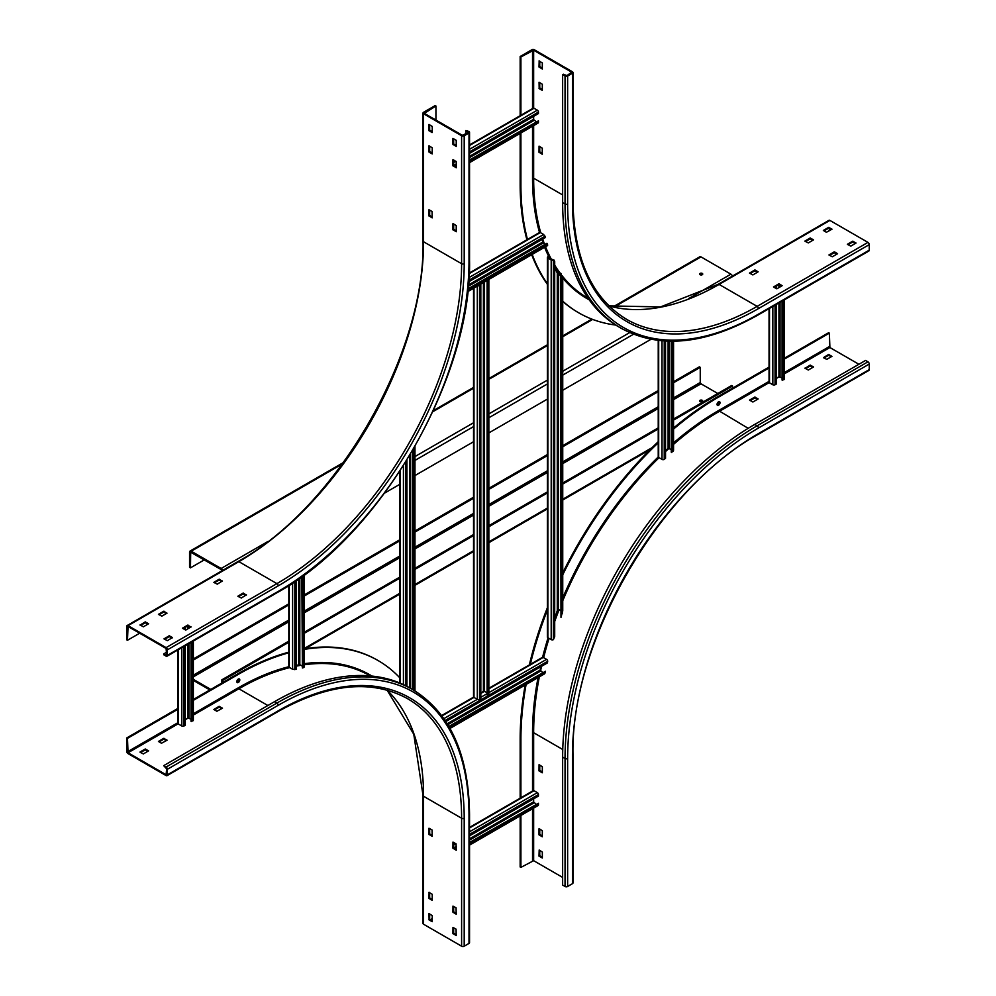 <?xml version="1.0" encoding="UTF-8"?>
<svg xmlns="http://www.w3.org/2000/svg" width="996" height="996" viewBox="0 0 996 996"><rect width="100%" height="100%" fill="white"/><g stroke="black" fill="none" stroke-linecap="round" stroke-linejoin="round"><path stroke-width="1.49" d="M488.849 279.814L488.849 693.577A1.569 0.909 180 0 1 488.401 694.212L487.106 694.959L487.106 281.208L488.401 280.461A1.569 0.909 0 0 0 488.849 279.814A1.569 0.909 0 0 0 488.75 279.502M487.106 281.208L487.106 694.959M488.052 279.901L486.546 280.884M480.819 693.465L484.517 691.336L486.546 692.506M484.517 281.943L484.517 691.336L480.819 692.83M441.95 715.912L473.984 697.412A1.569 0.909 180 0 1 473.536 696.777L473.536 288.292M473.984 288.031L473.984 697.412L477.308 699.329L443.892 718.626M477.868 285.79A1.569 0.909 0 0 0 479.524 285.578L480.819 284.831L480.819 698.582L479.524 699.329A1.569 0.909 180 0 1 477.308 699.329L477.308 286.101M480.819 284.831L478.566 285.379M548.796 256.893L547.875 256.781A1.569 0.909 0 0 0 547.414 257.429A1.569 0.909 0 0 0 547.875 258.064L551.199 259.981A1.569 0.909 0 0 0 553.415 259.981L548.423 257.74L548.796 256.893L549.605 258.425M553.776 259.769L554.697 261.525L554.697 636.581L553.415 639.619A1.569 0.909 180 0 1 551.199 639.619L547.875 637.701A1.569 0.909 180 0 1 547.414 637.054L547.414 257.429M554.697 618.479L557.287 610.585L558.395 609.203L560.424 610.386M562.279 277.374L560.424 273.128L560.985 617.408L562.74 610.872L562.74 277.249M560.985 273.452L560.985 617.408M560.424 275.568L557.287 273.029L554.697 268.111M406.941 686.356L406.941 460.015M413.228 689.892L413.228 449.482M412.668 689.568L412.668 450.441M304.154 574.953L304.154 666.909A1.569 0.909 180 0 1 303.693 667.557L302.398 667.98L302.398 576.236M302.398 667.98L301.85 576.647M301.85 665.851L299.821 664.668L296.123 665.39M289.288 666.473L289.288 667.357L292.612 669.287L296.123 669.387L296.123 580.68M545.285 244.207L543.256 243.024L542.023 239.476M539.546 233.014L540.318 232.566L543.642 234.483L545.484 237.471L468.668 281.831M468.033 288.803L546.854 243.298L547.688 244.954A1.569 0.909 60 0 1 547.364 245.663L467.722 291.641M467.958 289.487L547.402 243.622M449.146 726.893L545.484 671.279L545.086 672.997L543.642 673.831M545.484 671.279L448.872 726.42M542.521 672.35L540.106 670.121L540.89 666.685M488.849 688.298L542.471 657.348A1.569 0.909 60 0 1 543.256 657.422L546.58 659.34A1.569 0.909 60 0 1 547.688 661.269L547.402 662.925L445.859 721.54M658.232 340.445L658.232 456.84A1.569 0.909 180 0 0 658.692 457.475L662.016 459.393A1.569 0.909 180 0 0 664.232 459.393L665.527 458.322L665.527 341.08M665.527 450.802L668.104 448.399L671.254 449.383M671.254 341.242L671.254 452.159L673.097 451.275L673.097 449.607M671.802 341.242L671.802 452.483M193.336 641.038L193.336 720.233A1.569 0.909 180 0 1 192.875 720.867L191.02 721.303L191.02 642.358M191.581 642.047L191.581 721.614M185.293 719.486L187.883 717.992L191.02 719.162M185.293 645.669L185.293 725.25L184.011 725.984A1.569 0.909 180 0 1 181.795 725.984L178.471 724.067A1.569 0.909 180 0 1 178.01 723.432L178.01 649.878M185.293 627.356L185.293 629.908M533.458 798.929L533.458 801.917L536.047 804.058M469.539 843.089L538.45 803.311L538.45 804.793A1.569 0.909 60 0 1 538.126 805.515L469.539 845.118M538.45 803.311L469.539 842.454M469.539 827.415L533.234 790.65A1.569 0.909 60 0 1 534.018 790.724L537.342 792.642A1.569 0.909 60 0 1 538.45 794.559L538.45 796.053L469.539 835.843M455.894 843.724L453.666 845.006M533.458 116.445L533.458 119.433L536.047 121.562M469.539 160.605L538.45 120.827L538.45 122.309A1.569 0.909 60 0 1 538.126 123.031L469.539 162.634M538.45 120.827L469.539 159.97M469.539 144.93L533.234 108.166A1.569 0.909 60 0 1 534.018 108.24L537.342 110.158A1.569 0.909 60 0 1 538.45 112.075L538.45 113.569L469.539 153.359M455.894 161.24L453.666 162.51M784.375 299.796L784.375 378.99A1.569 0.909 180 0 1 783.914 379.638L782.072 380.061L782.072 301.128M782.632 300.804L782.632 380.385M776.345 378.243L778.934 376.749L782.072 377.932M776.345 304.427L776.345 384.008L775.05 384.755A1.569 0.909 180 0 1 772.834 384.755L769.51 382.838A1.569 0.909 180 0 1 769.049 382.19L769.049 308.648M776.345 286.113L776.345 288.666M237.571 682.061A2.092 1.208 -60 0 1 236.961 682.26A2.092 1.208 120 0 0 237.571 682.061A2.092 1.208 120 0 0 238.916 678.874A2.092 1.208 -60 0 1 239.052 679.496A2.092 1.208 -60 0 1 237.571 682.061M236.849 681.389A2.092 1.208 120 0 0 238.106 679.197M732.57 388.166L732.57 386.037L731.649 385.502L673.557 419.042M658.232 427.882L562.74 483.023M547.414 491.862L488.849 525.676M473.536 534.528L414.971 568.33M399.645 577.182L304.154 632.311M288.828 641.163L221.871 679.82L222.793 680.355L222.793 682.484M221.871 683.019L221.871 679.82M717.07 404.139A2.092 1.208 120 0 0 718.34 401.948M673.557 381.717L699.329 366.839L700.25 367.375L700.25 382.514L700.985 383.796L717.792 393.495M732.57 386.037L673.557 420.1M658.232 428.952L562.74 484.081M547.414 492.933L488.849 526.747M473.536 535.587L414.971 569.401M399.645 578.24L304.154 633.381M288.828 642.221L222.793 680.355M719.137 401.612A2.092 1.208 -60 0 1 719.274 402.247A2.092 1.208 -60 0 1 717.792 404.799A2.092 1.208 -60 0 1 717.182 404.999A2.092 1.208 120 0 0 717.792 404.799A2.092 1.208 120 0 0 719.137 401.612M209.87 689.942L193.336 680.405M702.441 401.5A1.569 0.909 0 0 0 700.063 401.388A1.569 0.909 0 0 0 699.902 401.5M658.232 390.557L562.74 445.698M547.414 454.55L488.849 488.351M473.536 497.203L414.971 531.005M399.645 539.857L304.154 594.986M288.828 603.837L193.336 658.966M700.25 367.375L673.557 382.775M658.232 391.627L562.74 446.768M547.414 455.608L488.849 489.422M473.536 498.261L414.971 532.076M399.645 540.915L304.154 596.056M288.828 604.908L193.336 660.037M193.336 679.334L210.791 689.419M700.063 400.317A1.569 0.909 180 0 1 701.769 400.131A1.569 0.909 180 0 1 702.74 400.965A1.569 0.909 180 0 1 702.28 401.6A1.569 0.909 180 0 1 700.574 401.799A1.569 0.909 180 0 1 699.603 400.965A1.569 0.909 180 0 1 700.063 400.317M222.618 570.422A2.353 1.357 -120 0 0 221.137 568.492L191.207 551.211A2.353 1.357 -120 0 0 190.037 551.099A2.353 1.357 -120 0 0 189.551 552.17L189.551 567.309L190.473 567.845L204.329 559.852M612.988 306.905L699.815 256.781A2.353 1.357 60 0 1 700.985 256.893L730.915 274.174A2.353 1.357 60 0 1 732.396 276.104M221.871 570.857L221.137 569.55L190.684 552.22L190.473 567.845M702.28 274.697A1.569 0.909 180 0 1 700.574 274.896A1.569 0.909 180 0 1 699.603 274.062A1.569 0.909 180 0 1 700.063 273.427A1.569 0.909 180 0 1 701.769 273.228A1.569 0.909 180 0 1 702.74 274.062A1.569 0.909 180 0 1 702.28 274.697M650.961 339.312L562.74 390.245M547.414 399.097L488.849 432.899M473.536 441.751L414.971 475.553M399.645 484.405L384.655 493.057M702.441 274.597A1.569 0.909 0 0 0 700.063 274.485A1.569 0.909 0 0 0 699.902 274.597M432.065 211.463L432.189 217.875L428.927 215.833L428.977 209.745L432.065 211.463M435.937 105.999L435.202 105.576L423.561 112.287A1.83 1.058 0 0 0 423.026 113.034A1.83 1.058 0 0 0 423.561 113.781L461.609 135.755A1.83 1.058 0 0 0 464.198 135.755L469.004 132.978A1.83 1.058 0 0 0 469.539 132.231A1.83 1.058 0 0 0 469.004 131.484L465.867 130.526L468.257 132.555L462.356 135.319L424.308 113.357L435.937 105.999L435.937 120.068M429.662 210.081L429.662 215.41L432.252 217.116M453.666 223.938L453.666 229.267L456.255 230.972M429.662 146.088L429.662 151.429L432.252 153.135M453.666 138.631L453.666 143.959L456.255 145.665M453.666 159.958L453.666 165.286L456.255 166.992M429.662 124.761L429.662 130.103L432.252 131.808M166.095 648.458L128.036 626.496L127.488 640.254L126.753 639.83L126.753 626.384A1.83 1.058 -120 0 1 127.127 625.55A1.83 1.058 -120 0 1 128.036 625.637L166.095 647.612A1.83 1.058 -120 0 1 167.378 649.853L167.378 655.393A1.83 1.058 -120 0 1 167.004 656.227A1.83 1.058 -120 0 1 166.095 656.14L163.693 654.758L163.693 653.899L166.643 654.97L166.095 648.458M166.457 613.486L163.693 612.104L159.074 614.769M221.871 581.49L219.095 580.108L214.489 582.772M245.888 595.359L243.111 593.977L238.492 596.641M171.997 638.013L169.233 636.631L164.614 639.295M190.473 627.356L187.696 625.961L183.077 628.625M147.993 624.156L145.217 622.761L140.598 625.426M127.488 640.254L139.677 633.219M163.693 611.245L167.017 613.163L161.838 616.151L158.439 614.345L163.693 611.245L163.693 612.104M222.419 580.967L217.253 584.166L213.854 582.349L219.095 579.261L222.419 581.178M246.435 594.824L241.269 598.023L237.857 596.206L243.111 593.118L246.435 595.035M172.557 637.477L167.378 640.677L163.979 638.872L169.233 635.772L172.557 637.689M191.02 626.82L185.854 630.02L182.455 628.202L187.696 625.115L191.02 627.032M140.05 625.115L145.217 621.915L148.616 623.72L143.374 626.82L140.05 624.903M453.118 223.614L456.255 225.644L456.205 231.732L452.931 229.703L452.931 223.727M428.927 151.853L428.977 145.765L432.252 147.794L432.189 153.894L429.102 152.176L429.662 151.429M456.255 140.336L456.205 146.424L452.931 144.383L452.931 138.419L456.255 140.336M453.118 159.634L456.255 161.663L456.205 167.751L452.931 165.71L452.931 159.746M432.065 132.555L428.927 130.526L428.977 124.438L432.252 126.467L432.252 132.443M465.867 130.526L465.867 133.937M163.693 653.899L166.643 652.193M429.662 892.565L429.662 897.894L432.252 899.6M429.662 828.572L429.662 833.913L432.252 835.619M453.666 842.442L453.666 847.77L456.255 849.476M453.666 927.749L453.666 933.078L456.255 934.796M453.666 906.422L453.666 911.751L456.255 913.457M429.662 913.892L429.662 919.221L432.252 920.927M423.561 924.238A1.83 1.058 180 0 1 423.026 923.491L423.026 795.518A1.83 1.058 0 0 0 423.561 796.265L461.609 818.239A1.83 1.058 0 0 0 464.198 818.239L464.198 946.2A1.83 1.058 180 0 1 461.609 946.2L423.561 924.238L423.561 796.265A261.213 150.807 120 0 0 387.158 690.141M464.198 946.2L469.004 943.424A1.83 1.058 180 0 0 469.539 942.677L469.539 814.716A1.83 1.058 0 0 1 469.004 815.463L469.004 943.424M430.21 919.756L432.252 918.586M127.488 738.36L126.753 737.936L126.753 751.37A1.83 1.058 -120 0 0 128.036 753.611L166.095 775.573A1.83 1.058 -120 0 0 167.004 775.672A1.83 1.058 -120 0 0 167.378 774.826L167.378 769.286A1.83 1.058 -120 0 0 166.095 767.045L163.693 765.663L166.643 768.862L166.095 774.726L128.036 752.752L127.488 738.36L178.01 709.189M193.336 700.35L238.305 674.379A279.49 161.364 120 0 1 288.828 652.791M399.645 677.641A279.49 161.364 120 0 0 378.057 660.535A279.49 161.364 120 0 0 304.154 649.404M238.305 682.484A2.092 1.208 -60 0 1 237.26 682.584A2.092 1.208 -60 0 1 236.948 680.915A2.092 1.208 -60 0 1 238.305 679.073A2.092 1.208 -60 0 1 239.351 678.961A2.092 1.208 -60 0 1 239.675 680.642A2.092 1.208 -60 0 1 238.305 682.484M216.879 711.269L213.854 709.463L219.095 706.363L222.506 708.181L216.879 711.269M161.476 743.265L158.439 741.447L163.693 738.36L167.091 740.177L161.476 743.265M140.05 752.005L145.217 749.029L148.616 750.835L143.374 753.935L140.05 752.229M163.693 765.663L274.51 701.682A271.659 156.845 -60 0 1 410.34 688.224L412.742 689.606A271.659 156.845 120 0 0 276.913 703.064L166.095 767.045M428.927 892.354L432.252 894.271L432.189 900.359L428.927 898.317L429.102 892.242M432.065 829.967L432.189 836.379L428.927 834.337L428.977 828.249L432.065 829.967M456.068 843.824L456.205 850.235L452.931 848.194L452.981 842.106L456.068 843.824M456.068 929.144L456.205 935.555L452.931 933.513L452.981 927.413L456.068 929.144M456.068 907.804L456.205 914.216L452.931 912.187L452.981 906.086L456.068 907.804M429.102 919.968L428.977 913.556L432.252 915.598L432.189 921.686L429.102 919.968L429.849 919.545M193.336 699.491L237.571 673.956A279.49 161.364 -60 0 1 288.828 652.168M304.154 648.857A279.49 161.364 -60 0 1 377.31 660.111A279.49 161.364 -60 0 1 377.683 660.323M126.753 737.936L178.01 708.343M221.871 708.604L219.095 707.222L214.489 709.887M166.457 740.601L163.693 739.219L159.074 741.883M147.993 751.258L145.217 749.876L140.598 752.54M539.185 828.684L542.334 830.714L542.272 836.802L538.998 834.76L538.998 828.797M562.64 877.414L533.644 860.681L520.908 867.392L520.908 815.463M542.148 772.809L538.998 770.78L539.06 764.691L542.334 766.733L542.334 772.697M538.998 856.087L539.185 850.011L542.334 852.041L542.334 858.017L538.998 856.087L539.745 855.664L542.334 857.369M858.913 364.275L829.905 347.542L829.357 333.137L828.622 332.714L784.375 358.249M804.98 368.333L810.146 365.134L813.545 366.939L808.304 370.039L804.98 368.122M752.889 402.023L749.565 400.106L754.731 397.118L758.143 398.935L752.889 402.023M828.622 354.464L831.946 356.381L826.767 359.369L823.443 357.664L828.622 354.464L828.622 355.323L831.386 356.705M869.247 369.616A1.83 1.058 60 0 1 868.873 370.45L758.056 434.43A1.83 1.058 -120 0 0 758.429 433.596A263.031 151.865 -60 0 0 572.439 755.74L572.439 883.713L567.633 886.477A1.83 1.058 180 0 1 565.043 886.477L562.64 885.095L562.64 757.134A271.659 156.845 -60 0 1 754.731 424.421L865.561 360.44L867.964 361.822A1.83 1.058 60 0 1 869.247 364.063L869.247 369.616L758.429 433.596M829.357 333.137L784.375 359.108M769.049 367.96L718.539 397.118A279.49 161.364 120 0 0 673.557 429.077M769.049 367.101L717.792 396.694A279.49 161.364 -60 0 0 673.557 428.031M520.908 797.759L520.908 739.43A279.49 161.364 120 0 1 526.087 684.501M658.692 442.386A279.49 161.364 120 0 0 562.74 574.879M547.414 609.963A279.49 161.364 120 0 0 530.183 664.967M718.539 405.223A2.092 1.208 -60 0 1 717.494 405.335A2.092 1.208 -60 0 1 717.17 403.654A2.092 1.208 -60 0 1 718.539 401.811A2.092 1.208 -60 0 1 719.585 401.712A2.092 1.208 -60 0 1 719.896 403.38A2.092 1.208 -60 0 1 718.539 405.223M520.908 867.392L520.161 866.968L520.161 815.886M572.439 755.74A1.83 1.058 0 0 0 572.974 754.993L572.974 882.966A1.83 1.058 180 0 1 572.439 883.713M520.161 798.194L520.161 739.007A279.49 161.364 -60 0 1 525.178 685.024M529.349 664.917A279.49 161.364 -60 0 1 547.414 607.647M562.74 572.937A279.49 161.364 -60 0 1 658.232 441.701M805.527 368.645L810.146 365.98L812.923 367.375M750.113 400.641L754.731 397.977L757.508 399.359M824.003 357.987L828.622 355.323M539.745 765.028L539.745 770.356L542.334 772.062M539.745 829.008L539.745 834.337L542.334 836.042M539.745 850.335L539.745 855.664M542.334 154.193L538.998 152.276L539.06 146.188L542.334 148.23L542.148 154.305M542.334 153.558L539.745 151.853L539.745 146.524M534.391 49.8L572.439 71.762A1.83 1.058 0 0 1 572.974 72.509A1.83 1.058 0 0 1 572.439 73.256L567.633 76.032A1.83 1.058 0 0 1 565.043 76.032L562.64 74.65L563.387 74.214L566.898 75.609L571.692 72.198L533.644 50.223L520.908 56.946L520.161 56.523L531.802 49.8A1.83 1.058 0 0 1 534.391 49.8M539.745 82.544L539.745 87.872L542.334 89.578M542.334 68.251L539.745 66.545L539.745 61.204M520.908 56.946L520.908 115.275M520.908 132.978L520.908 184.907A279.49 161.364 120 0 0 527.469 239.451M520.161 56.523L520.161 115.71M520.161 133.402L520.161 184.484A279.49 161.364 -60 0 0 526.921 239.762M829.357 228.42L829.357 230.773M532.188 254.416A279.49 161.364 120 0 0 547.875 284.42M562.74 301.166A279.49 161.364 120 0 0 578.788 312.856A279.49 161.364 120 0 0 615.752 325.07M539.185 88.619L539.06 82.207L542.334 84.249L542.272 90.337L539.185 88.619L539.932 88.196M538.998 60.993L542.334 62.922L542.272 69.01L538.998 66.969L539.185 60.893M562.64 74.65L562.64 202.611A271.659 156.845 -60 0 0 618.914 326.974L621.305 328.356C659.676 349.11 705.255 344.666 758.056 314.997A1.83 1.058 -120 0 0 758.429 314.163L869.247 250.17A1.83 1.058 60 0 1 868.873 251.017L758.056 314.997M608.979 305.934A261.213 150.807 120 0 0 719.087 284.408A1.83 1.058 -120 0 0 718.178 284.321L828.996 220.328A1.83 1.058 60 0 1 829.905 220.427L867.964 242.389A1.83 1.058 60 0 1 869.247 244.63L869.247 250.17M578.415 312.644A279.49 161.364 -60 0 1 578.054 312.433A279.49 161.364 -60 0 1 562.74 301.402M547.414 284.383A279.49 161.364 -60 0 1 531.715 254.702M757.508 272.244L754.731 270.862L750.113 273.526M781.511 286.113L778.748 284.731L774.129 287.396M812.923 240.26L810.146 238.866L805.527 241.542M855.402 243.46L852.626 242.065L848.007 244.742M836.926 254.117L834.162 252.735L829.543 255.399M831.386 229.59L828.622 228.209L824.003 230.873M755.105 270.016L758.143 271.821L752.889 274.921L749.49 273.103L754.731 270.016L755.105 270.862M779.121 283.872L782.146 285.69L776.905 288.778L773.494 286.96L778.748 283.872L779.121 284.731M804.98 241.007L810.146 238.019L813.545 239.837L808.304 242.924L804.98 241.219M855.95 243.136L850.783 246.124L847.384 244.306L852.626 241.219L855.95 242.924M834.524 251.876L837.561 253.694L832.307 256.781L828.909 254.976L834.162 251.876L834.524 252.735M826.406 232.255L823.368 230.45L828.622 227.349L832.021 229.167L826.406 232.255M488.401 280.461L488.401 694.212M483.409 282.59L483.409 691.336M479.524 699.329L479.524 285.578M547.875 637.701L547.875 258.064M562.279 275.904L562.279 613.461M558.395 609.203L558.395 274.398M557.287 273.029L557.287 610.585M548.423 257.74L548.423 257.105M551.199 259.981L551.199 639.619M553.415 639.619L553.415 259.981M403.43 465.642L403.43 684.625M400.106 683.144L400.106 470.822M405.646 685.696L405.646 462.119M409.53 455.757L409.53 687.763M410.638 688.398L410.638 453.902M414.51 447.229L414.51 690.664M303.693 575.29L303.693 667.557M292.612 583.058L292.612 669.287M289.288 667.357L289.288 585.237M294.828 669.673L294.828 581.564M298.7 578.875L298.7 664.668M299.821 664.668L299.821 578.091M543.642 234.483L468.967 277.598M469.191 273.626L540.318 232.566M468.78 280.262L545.086 236.214M542.696 242.065L468.394 284.968M468.269 286.313L543.256 243.024M547.688 244.954L467.784 291.081M545.086 672.997L449.794 728.026M540.106 670.121L447.254 723.731M488.849 688.834L543.256 657.422M546.58 659.34L488.849 692.668M486.546 694L480.819 697.312M445.15 720.457L547.688 661.269M447.827 724.677L540.479 671.18A262.247 151.417 -60 0 1 541.55 666.299M664.232 459.393L664.232 340.993M662.016 340.831L662.016 459.393M658.692 457.475L658.692 340.495M673.097 341.242L673.097 451.275M669.225 448.2L669.225 341.217M668.104 341.18L668.104 448.399M192.875 641.3L192.875 720.867M188.991 717.992L188.991 643.541M188.991 628.202L188.991 626.496M187.883 625.924L187.883 628.837M187.883 644.175L187.883 717.992M178.471 724.067L178.471 649.616M181.795 647.699L181.795 725.984M184.011 725.984L184.011 646.416M184.011 629.161L184.011 628.09M538.45 804.793L469.539 844.583M454.786 848.629L456.255 847.77M469.539 840.101L534.018 802.876M533.458 801.917L469.539 838.831M456.255 846.488L453.728 847.957M469.539 827.95L534.018 790.724M537.342 792.642L469.539 831.785M453.666 843.512L454.599 842.977M469.539 834.349L538.45 794.559M538.45 122.309L469.539 162.099M454.786 166.145L456.255 165.286M469.539 157.617L534.018 120.392M533.458 119.433L469.539 156.347M456.255 164.004L453.728 165.473M469.539 145.466L534.018 108.24M537.342 110.158L469.539 149.3M453.666 161.028L454.599 160.493M469.539 151.865L538.45 112.075M783.914 300.057L783.914 379.638M780.042 376.749L780.042 302.298M780.042 286.96L780.042 285.254M778.934 284.682L778.934 287.607M778.934 302.933L778.934 376.749M769.51 382.838L769.51 308.374M772.834 306.457L772.834 384.755M775.05 384.755L775.05 305.174M775.05 287.919L775.05 286.86M652.019 447.677L562.74 499.233M547.414 508.072L488.849 541.886M473.536 550.726L414.971 584.54M399.645 593.392L304.154 648.521M700.25 382.514L673.557 397.927M658.232 406.766L562.74 461.907M547.414 470.759L488.849 504.561M473.536 513.413L414.971 547.215M399.645 556.067L304.154 611.195M288.828 620.047L193.336 675.176M193.336 676.882L288.828 621.753M304.154 612.901L399.645 557.772M414.971 548.921L473.536 515.119M488.849 506.267L547.414 472.465M562.74 463.613L658.232 408.472M673.557 399.633L700.985 383.796M191.207 551.211L342.425 463.912M432.837 411.709L473.536 388.216M488.849 379.364L547.414 345.562M562.74 336.71L592.682 319.417M613.972 307.129L700.985 256.893M730.915 274.174L688.398 298.713M629.659 332.627L562.74 371.259M547.414 380.111L488.849 413.913M473.536 422.765L414.971 456.566M267.75 541.575L221.137 568.492M414.971 460.413L473.536 426.599M488.849 417.76L547.414 383.946M562.74 375.106L633.493 334.245M190.473 552.705L191.207 552.282M424.308 113.357L424.308 112.71M461.609 135.755L461.609 263.716L423.561 241.754A1.83 1.058 180 0 1 423.026 241.007C425.628 353.555 336.71 507.549 237.944 561.57A1.83 1.058 60 0 1 238.866 561.657A261.213 150.807 120 0 0 423.561 241.754L423.561 113.781M128.036 625.637L238.866 561.657L276.913 583.631L166.095 647.612M464.198 263.716A1.83 1.058 180 0 1 461.609 263.716A261.213 150.807 -60 0 1 276.913 583.631A1.83 1.058 60 0 1 278.208 585.872A263.031 151.865 -60 0 0 464.198 263.716L464.198 135.755M167.378 649.853L278.208 585.872M469.004 132.978L469.004 260.94A269.829 155.787 120 0 1 278.208 591.412L167.378 655.393M469.539 132.231L469.539 260.193A1.83 1.058 180 0 1 469.004 260.94M278.208 591.412A1.83 1.058 60 0 1 277.822 592.247L167.004 656.227M468.257 131.908L468.257 132.555M429.662 215.41L428.927 215.833M429.102 216.157L429.849 215.734M453.666 229.267L452.931 229.703M453.118 230.014L453.852 229.59M429.102 152.176L429.849 151.741M453.666 143.959L452.931 144.383M453.118 144.706L453.852 144.283M453.666 165.286L452.931 165.71M453.118 166.033L453.852 165.61M429.102 130.85L429.849 130.414M429.662 130.103L428.927 130.526M164.054 612.104L164.054 611.245M219.469 580.108L219.469 579.261M219.095 579.261L219.095 580.108M243.485 593.977L243.485 593.118M243.111 593.118L243.111 593.977M169.594 636.631L169.594 635.772M169.233 635.772L169.233 636.631M188.07 625.961L188.07 625.115M187.696 625.115L187.696 625.961M145.59 622.761L145.59 621.915M145.217 621.915L145.217 622.761M288.828 666.722A263.031 151.865 -60 0 0 238.305 687.813L238.866 688.771A262.247 151.417 -60 0 1 289.736 667.619M296.123 666.175A262.247 151.417 -60 0 1 300.892 665.291M304.154 664.793A262.247 151.417 -60 0 1 369.989 675.786L370.213 675.911M193.336 715.066L238.866 688.771L267.862 705.517M304.154 663.71A263.031 151.865 -60 0 1 371.994 676.085M238.305 687.813L193.336 713.783M178.01 722.635L127.488 751.793M128.036 752.752L178.16 723.818M185.293 719.697L188.481 717.855M167.378 774.826L278.208 710.845A263.031 151.865 -60 0 1 464.198 818.239M167.378 769.286L278.208 705.305A269.829 155.787 120 0 1 469.004 815.463M278.208 710.845A1.83 1.058 60 0 1 277.822 711.679C328.456 683.393 371.682 679.06 407.513 698.657A261.213 150.807 -60 0 1 461.609 818.239L461.609 946.2M237.571 673.956L238.305 674.379M274.51 701.682L276.913 703.064A1.83 1.058 60 0 1 278.208 705.305M219.095 706.363L219.095 707.222M219.469 707.222L219.469 706.363M163.693 738.36L163.693 739.219M164.054 739.219L164.054 738.36M145.59 749.876L145.59 749.029M145.217 749.029L145.217 749.876M429.662 897.894L428.927 898.317M429.102 898.641L429.849 898.218M429.662 833.913L428.927 834.337M429.102 834.66L429.849 834.225M453.666 847.77L452.931 848.194M453.118 848.517L453.852 848.094M453.666 933.078L452.931 933.513M453.118 933.825L453.852 933.401M453.666 911.751L452.931 912.187M453.118 912.498L453.852 912.075M429.662 919.221L428.927 919.644M533.644 790.587L533.644 732.707L562.752 749.515M533.644 860.681L533.644 808.105M533.644 802.502L533.644 798.829M538.064 677.591A263.031 151.865 -60 0 0 532.536 732.707L533.644 732.707A262.247 151.417 -60 0 1 539.322 676.857M543.629 657.646A262.247 151.417 -60 0 1 549.045 638.374M554.697 621.454A262.247 151.417 -60 0 1 559.142 609.639M562.74 600.787A262.247 151.417 -60 0 1 659.066 457.699M665.527 451.574A262.247 151.417 -60 0 1 669.212 448.2M673.557 444.365A262.247 151.417 -60 0 1 719.087 411.522L769.211 382.589M748.195 428.33L718.539 410.564L769.049 381.393M776.345 378.455L779.532 376.625M784.375 373.824L829.905 347.542M718.539 397.118L717.792 396.694M829.357 346.571L784.375 372.541M542.583 657.298A263.031 151.865 -60 0 1 548.074 637.813M555.382 616.387A263.031 151.865 -60 0 1 558.134 609.203M562.74 597.974A263.031 151.865 -60 0 1 658.244 456.965M673.557 442.896A263.031 151.865 -60 0 1 718.539 410.564M532.536 732.707L532.536 791.048M532.536 808.74L532.536 860.681M520.161 739.007L520.908 739.43M567.633 886.477L567.633 758.516A269.829 155.787 120 0 1 758.429 428.043L869.247 364.063M758.429 428.043A1.83 1.058 -120 0 0 757.134 425.802A271.659 156.845 120 0 0 565.043 758.516L565.043 886.477M562.64 757.134L565.043 758.516A1.83 1.058 0 0 0 567.633 758.516M867.964 361.822L757.134 425.802L754.731 424.421M539.745 770.356L538.998 770.78M539.185 771.103L539.932 770.68M539.745 834.337L538.998 834.76M539.185 835.084L539.932 834.66M539.185 856.411L539.932 855.987M810.146 365.134L810.146 365.98M810.52 365.98L810.52 365.134M754.731 397.118L754.731 397.977M755.105 397.977L755.105 397.118M828.983 355.323L828.983 354.464M539.185 152.6L539.932 152.176M539.745 151.853L538.998 152.276M520.908 184.907L520.161 184.484M532.536 50.223L532.536 108.564M532.536 126.255L532.536 178.197A263.031 151.865 -60 0 0 539.533 232.491M589.221 299.833A263.031 151.865 -60 0 1 562.74 278.071M560.424 275.207A263.031 151.865 -60 0 1 554.697 267.077M549.767 258.524A263.031 151.865 -60 0 1 544.588 247.269M562.64 194.93L533.644 178.197L533.644 125.621M533.644 120.018L533.644 116.345M533.644 108.103L533.644 50.223M540.766 232.827A262.247 151.417 -60 0 1 533.644 178.197L532.536 178.197M571.692 72.198L571.692 72.833M565.043 76.032L565.043 203.993L562.64 202.611M567.633 76.032L567.633 203.993A1.83 1.058 180 0 1 565.043 203.993A271.659 156.845 120 0 0 621.305 328.356M572.439 73.256L572.439 201.229A263.031 151.865 -60 0 0 758.429 308.611L869.247 244.63M567.633 203.993A269.829 155.787 120 0 0 758.429 314.163M758.429 308.611A1.83 1.058 -120 0 0 757.134 306.37A261.213 150.807 -60 0 1 626.534 319.305C591.636 298.078 573.783 258.462 572.974 200.482A1.83 1.058 180 0 1 572.439 201.229M867.964 242.389L757.134 306.37L719.087 284.408L829.905 220.427M588.188 298.377L587.964 298.252A262.247 151.417 -60 0 1 562.367 276.066M560.424 273.576A262.247 151.417 -60 0 1 554.697 265.135M551.473 259.508A262.247 151.417 -60 0 1 545.522 246.722M544.326 243.647A262.247 151.417 -60 0 1 542.708 239.077M754.731 270.016L754.731 270.862M778.748 283.872L778.748 284.731M810.146 238.019L810.146 238.866M810.52 238.866L810.52 238.019M852.999 242.065L852.999 241.219M852.626 241.219L852.626 242.065M834.162 251.876L834.162 252.735M828.983 228.209L828.983 227.349M828.622 227.349L828.622 228.209M539.745 87.872L538.998 88.295M539.185 67.292L539.932 66.857M539.745 66.545L538.998 66.969M414.971 690.938L414.971 446.432M399.645 471.519L399.645 682.957M288.828 585.536L288.828 666.834M539.633 232.429L469.228 273.078M450.018 728.425L544.526 673.856M483.819 691.212L480.819 692.942M473.635 697.088L441.664 715.539M673.557 450.366L673.557 341.23M305.262 648.67L399.645 594.176M414.971 585.337L473.536 551.523M488.849 542.683L547.414 508.869M562.74 500.029L650.102 449.582M190.037 551.099L343.421 462.542M433.335 410.626L473.536 387.419M488.849 378.567L547.414 344.765M562.74 335.913L591.848 319.106M423.026 241.007L423.026 113.034M237.944 561.57L127.127 625.55M469.539 260.193C472.129 377.135 380.385 536.035 277.822 592.247M377.31 660.111L378.057 660.535M412.742 689.606C449.893 712.451 468.83 754.159 469.539 814.716M277.822 711.679L167.004 775.672M387.083 690.116L413.776 734.264L423.026 795.518M572.974 754.993C570.372 642.445 659.29 488.451 758.056 434.43M572.974 200.482L572.974 72.509M608.917 305.884L660.51 306.93L718.178 284.321M578.054 312.433L578.788 312.856"/></g></svg>
